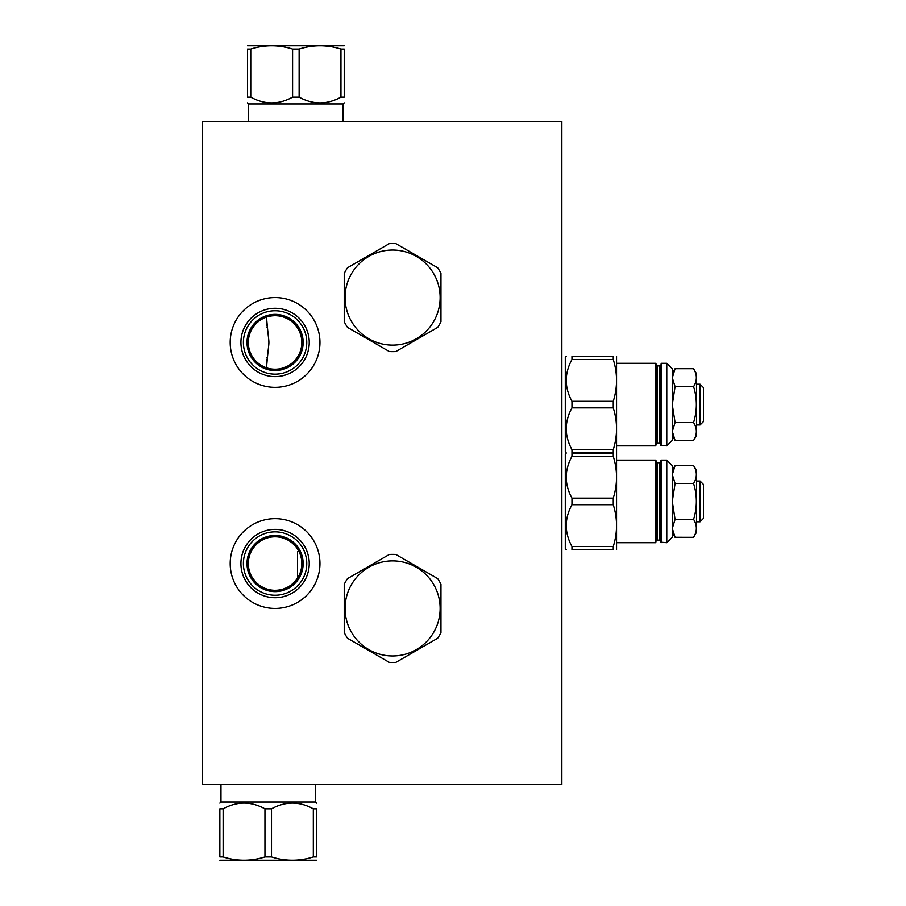 <?xml version="1.0" encoding="UTF-8"?>
<svg xmlns="http://www.w3.org/2000/svg" width="906" height="906" viewBox="0 0 906 906"><rect width="100%" height="100%" fill="white"/><g stroke="black" fill="none" stroke-linecap="round" stroke-linejoin="round"><path stroke-width="1.36" d="M202.559 784.641L561.833 784.641L561.833 121.359L202.559 121.359L202.559 784.641M275.073 608.436A44.881 44.881 0 0 1 230.192 563.543A44.881 44.881 0 0 1 275.073 518.662A44.881 44.881 0 0 1 319.954 563.543A44.881 44.881 0 0 1 275.073 608.436M275.073 387.338A44.881 44.881 0 0 1 230.192 342.457A44.881 44.881 0 0 1 275.073 297.564A44.881 44.881 0 0 1 319.954 342.457A44.881 44.881 0 0 1 275.073 387.338M297.564 578.028L297.564 551.618M268.221 589.41L266.67 588.945M265.107 588.379L263.567 587.7M262.027 586.895L260.498 585.978M258.991 584.925L257.531 583.747M256.115 582.422L253.521 579.398M252.389 577.734L251.404 576.012M250.566 574.279L249.875 572.535M249.331 570.837L248.912 569.161M248.425 565.922L248.335 564.336M248.335 562.762L248.425 561.165M248.912 557.926L249.331 556.261M249.875 554.551L250.566 552.819M251.404 551.075L252.389 549.364M253.521 547.7L256.115 544.676M257.531 543.351L258.991 542.162M260.498 541.12L262.027 540.191M263.567 539.398L265.107 538.719M266.67 538.153L268.221 537.688M269.58 537.36L270.951 537.111M272.332 536.941L273.703 536.828M276.602 590.259L275.073 590.304A26.75 26.75 0 0 1 248.323 563.543A26.75 26.75 0 0 1 275.073 536.794L276.602 536.839M278.142 536.975L279.694 537.201M281.245 537.518L282.797 537.938M284.325 538.447L285.843 539.059M287.327 539.772L288.788 540.576M290.192 541.482L291.438 542.377M291.539 542.468L293.895 544.54M294.846 545.525L295.616 546.409M295.616 580.678L294.846 581.573M293.895 582.558L291.539 584.63M291.438 584.71L290.192 585.616M288.788 586.522L287.327 587.326M285.843 588.039L284.325 588.651M282.797 589.16L281.245 589.58M279.694 589.897L278.142 590.123M273.703 590.27L272.332 590.157M270.951 589.976L269.58 589.727M275.073 536.794A26.75 26.75 0 0 1 301.823 563.543A26.75 26.75 0 0 1 275.073 590.304M275.073 591.629A28.075 28.075 0 0 1 246.998 563.543A28.075 28.075 0 0 1 275.073 535.469A28.075 28.075 0 0 1 303.148 563.543A28.075 28.075 0 0 1 275.073 591.629M275.073 595.242A31.687 31.687 0 0 0 306.76 563.543A31.687 31.687 0 0 0 275.073 531.856A31.687 31.687 0 0 0 243.386 563.543A31.687 31.687 0 0 0 275.073 595.242M275.073 597.711A34.156 34.156 0 0 1 240.917 563.543A34.156 34.156 0 0 1 275.073 529.387A34.156 34.156 0 0 1 309.229 563.543A34.156 34.156 0 0 1 275.073 597.711M273.839 369.172L272.649 369.093M271.528 368.969L270.498 368.81M269.569 368.629L268.754 368.448M268.754 316.454L269.569 316.273M270.498 316.092L271.528 315.934M272.649 315.809L273.839 315.73M275.435 369.206L275.073 369.206A26.75 26.75 0 0 1 248.323 342.457A26.75 26.75 0 0 1 275.073 315.696L275.435 315.707M276.432 315.73L277.825 315.843M279.241 316.024L282.106 316.636M284.96 317.598L286.375 318.21M287.791 318.912L289.195 319.727M291.925 321.675L293.25 322.83M293.567 323.125L294.529 324.099M295.752 325.481L296.726 326.749M296.896 326.975L297.949 328.584M298.244 329.082L299.456 331.449M299.716 332.038L300.407 333.872M300.973 335.741L301.392 337.644M301.664 339.557L301.811 341.483M301.811 343.419L301.664 345.345M301.392 347.258L300.973 349.161M300.407 351.03L299.716 352.864M299.467 353.442L298.244 355.82M297.949 356.33L296.896 357.927M296.738 358.153L295.752 359.422M294.529 360.815L293.555 361.8M293.25 362.083L291.925 363.227M289.195 365.175L287.791 365.99M286.375 366.704L284.96 367.315M282.106 368.266L279.241 368.878M277.825 369.059L276.432 369.172M275.073 315.696A26.75 26.75 0 0 1 301.823 342.457A26.75 26.75 0 0 1 275.073 369.206M275.073 370.531A28.075 28.075 0 0 1 246.998 342.457A28.075 28.075 0 0 1 275.073 314.371A28.075 28.075 0 0 1 303.148 342.457A28.075 28.075 0 0 1 275.073 370.531M275.073 374.144A31.687 31.687 0 0 0 306.76 342.457A31.687 31.687 0 0 0 275.073 310.758A31.687 31.687 0 0 0 243.386 342.457A31.687 31.687 0 0 0 275.073 374.144M275.073 376.613A34.156 34.156 0 0 1 240.917 342.457A34.156 34.156 0 0 1 275.073 308.289A34.156 34.156 0 0 1 309.229 342.457A34.156 34.156 0 0 1 275.073 376.613M266.511 367.791L266.511 367.791C269.682 329.58 269.682 355.322 266.511 317.111L266.511 317.111M266.772 360.531L266.851 359.591M266.987 358.119L267.044 357.496M267.621 331.992L267.542 331.381M267.044 327.394L266.987 326.783M266.851 325.299L266.772 324.371M344.223 632.569L344.223 584.291A54.054 54.054 0 0 1 347.496 578.617L389.308 554.472A54.054 54.054 0 0 1 395.854 554.472L437.677 578.617A54.054 54.054 0 0 1 440.95 584.291L440.95 632.569A54.054 54.054 0 0 1 437.677 638.243L395.854 662.388A54.054 54.054 0 0 1 389.308 662.388L347.496 638.243A54.054 54.054 0 0 1 344.223 632.569M392.581 560.893A47.531 47.531 0 0 1 440.123 608.436A47.531 47.531 0 0 1 392.581 655.967A47.531 47.531 0 0 1 345.05 608.436A47.531 47.531 0 0 1 392.581 560.893M344.223 321.709L344.223 273.431A54.054 54.054 0 0 1 347.496 267.757L389.308 243.612A54.054 54.054 0 0 1 395.854 243.612L437.677 267.757A54.054 54.054 0 0 1 440.95 273.431L440.95 321.709A54.054 54.054 0 0 1 437.677 327.383L395.854 351.528A54.054 54.054 0 0 1 389.308 351.528L347.496 327.383A54.054 54.054 0 0 1 344.223 321.709M392.581 250.033A47.531 47.531 0 0 1 440.123 297.564A47.531 47.531 0 0 1 392.581 345.107A47.531 47.531 0 0 1 345.05 297.564A47.531 47.531 0 0 1 392.581 250.033M220.962 784.641L220.962 802.003L315.481 802.003L316.59 803.101M271.494 808.798L271.494 856.929C285.435 861.3 299.376 861.3 313.317 856.929L316.59 856.929C316.59 861.3 316.59 861.3 316.59 856.929C316.59 861.3 316.59 861.3 316.59 856.929L316.59 808.798C316.59 801.176 316.59 801.176 316.59 808.798C316.59 801.176 316.59 801.176 316.59 808.798C316.59 801.176 316.59 801.176 316.59 808.798C316.59 801.176 316.59 801.176 316.59 808.798L313.317 808.798C299.376 801.176 285.435 801.176 271.494 808.798L264.948 808.798C251.007 801.176 237.066 801.176 223.125 808.798L219.852 808.798C219.852 801.176 219.852 801.176 219.852 808.798C219.852 801.176 219.852 801.176 219.852 808.798C219.852 801.176 219.852 801.176 219.852 808.798C219.852 801.176 219.852 801.176 219.852 808.798L219.852 856.929C219.852 861.3 219.852 861.3 219.852 856.929C219.852 861.3 219.852 861.3 219.852 856.929L223.125 856.929C237.066 861.3 251.007 861.3 264.948 856.929L264.948 808.798M223.125 808.798L223.125 856.929M264.948 856.929L271.494 856.929M219.852 860.224L316.59 860.224M313.317 856.929L313.317 808.798M219.852 856.929C219.852 861.3 219.852 861.3 219.852 856.929C219.852 861.3 219.852 861.3 219.852 856.929M316.59 856.929C316.59 861.3 316.59 861.3 316.59 856.929C316.59 861.3 316.59 861.3 316.59 856.929L316.59 808.798M566.261 549.783L565.265 548.787L565.265 454.053L566.261 453.057M571.946 498.141L571.946 504.699C564.325 518.628 564.325 532.569 571.946 546.511L571.946 549.783C564.325 549.783 564.325 549.783 571.946 549.783C564.325 549.783 564.325 549.783 571.946 549.783C564.325 549.783 564.325 549.783 571.946 549.783C564.325 549.783 564.325 549.783 571.946 549.783L613.237 549.783C617.598 549.783 617.598 549.783 613.237 549.783C617.598 549.783 617.598 549.783 613.237 549.783L613.237 546.511C617.598 532.569 617.598 518.628 613.237 504.699L613.237 498.141C617.598 484.212 617.598 470.271 613.237 456.33L613.237 453.057C617.598 453.057 617.598 453.057 613.237 453.057C617.598 453.057 617.598 453.057 613.237 453.057C617.598 453.057 617.598 453.057 613.237 453.057C617.598 453.057 617.598 453.057 613.237 453.057L571.946 453.057L571.946 456.33C564.325 470.271 564.325 484.212 571.946 498.141L613.237 498.141M571.946 453.057C564.325 453.057 564.325 453.057 571.946 453.057C564.325 453.057 564.325 453.057 571.946 453.057C564.325 453.057 564.325 453.057 571.946 453.057C564.325 453.057 564.325 453.057 571.946 453.057L613.237 453.057M616.522 549.783L616.522 453.057M571.946 546.511L613.237 546.511M613.237 504.699L571.946 504.699M613.237 456.33L571.946 456.33M616.997 542.705L655.797 542.705L655.797 460.135L656.352 540.995A0.883 0.883 0 0 1 657.235 540.112L659.67 540.112A0.883 0.883 0 0 1 660.553 540.995L660.553 461.845A0.883 0.883 0 0 1 659.67 462.728A0.883 0.883 0 0 0 660.553 461.845L660.553 463.781M659.67 540.112L659.67 462.728L657.235 462.728A0.883 0.883 0 0 1 656.352 461.845L656.352 540.995M661.108 460.135L660.553 542.162L666.748 542.705L666.748 460.135L661.108 460.135L661.108 542.705M666.748 542.705L672.275 537.179L672.275 465.661L666.748 460.135M672.275 532.479L672.275 528.402L672.275 532.479L675.049 537.292L672.275 528.425L675.049 519.353L672.275 501.618L672.275 528.413M672.275 528.175L672.275 501.222M675.038 537.281L693.543 537.292L696.476 532.207L696.476 470.633L693.543 465.548C697.235 471.528 697.235 477.507 693.543 483.487C697.235 477.507 697.235 471.528 693.543 465.548L675.049 465.548L672.275 470.361L672.275 474.653L675.049 483.487L672.275 501.211M672.275 474.653L675.049 465.548L673.486 468.696M672.637 471.369L672.286 473.838M693.543 537.292C697.235 531.312 697.235 525.333 693.543 519.353L675.049 519.353M693.543 519.353C697.235 507.394 697.235 495.446 693.543 483.487L675.049 483.487M696.476 481.029L700.021 481.029L703.441 484.45L703.441 518.391L700.021 521.811L700.021 481.029M696.476 521.811L700.021 521.811M566.261 452.943L565.265 451.947L565.265 357.213L566.261 356.217M571.946 401.301L571.946 407.859C564.325 421.788 564.325 435.729 571.946 449.67L571.946 452.943C564.325 452.943 564.325 452.943 571.946 452.943C564.325 452.943 564.325 452.943 571.946 452.943C564.325 452.943 564.325 452.943 571.946 452.943C564.325 452.943 564.325 452.943 571.946 452.943L613.237 452.943C617.598 452.943 617.598 452.943 613.237 452.943C617.598 452.943 617.598 452.943 613.237 452.943L613.237 449.67C617.598 435.729 617.598 421.788 613.237 407.859L613.237 401.301C617.598 387.372 617.598 373.431 613.237 359.489L613.237 356.217C617.598 356.217 617.598 356.217 613.237 356.217C617.598 356.217 617.598 356.217 613.237 356.217C617.598 356.217 617.598 356.217 613.237 356.217C617.598 356.217 617.598 356.217 613.237 356.217L571.946 356.217L571.946 359.489C564.325 373.431 564.325 387.372 571.946 401.301L613.237 401.301M571.946 356.217C564.325 356.217 564.325 356.217 571.946 356.217C564.325 356.217 564.325 356.217 571.946 356.217C564.325 356.217 564.325 356.217 571.946 356.217C564.325 356.217 564.325 356.217 571.946 356.217L613.237 356.217M616.522 452.943L616.522 356.217M571.946 449.67L613.237 449.67M613.237 407.859L571.946 407.859M613.237 359.489L571.946 359.489M616.997 445.865L655.797 445.865L655.797 363.295L656.352 444.155A0.883 0.883 0 0 1 657.235 443.272L659.67 443.272A0.883 0.883 0 0 1 660.553 444.155L660.553 365.005A0.883 0.883 0 0 1 659.67 365.888A0.883 0.883 0 0 0 660.553 365.005L660.553 445.322L666.748 445.865L666.748 363.295L661.108 363.295L661.108 445.865M659.67 443.272L659.67 365.888L657.235 365.888A0.883 0.883 0 0 1 656.352 365.005L656.352 444.155M666.748 445.865L672.275 440.339L672.275 368.821L666.748 363.295M672.275 435.639L675.049 440.452L693.543 440.452L696.476 435.367L696.476 373.793L693.543 368.708C697.235 374.688 697.235 380.667 693.543 386.647C697.235 380.667 697.235 374.688 693.543 368.708L675.049 368.708L672.275 373.521L672.275 431.335L675.049 422.513L672.275 404.778L672.275 431.562M672.275 377.813L672.275 404.382L675.049 386.647L672.275 377.813L675.049 368.708L673.486 371.856M672.637 374.529L672.286 376.998M675.049 440.452L672.275 431.335M693.543 440.452C697.235 434.472 697.235 428.493 693.543 422.513L675.049 422.513M693.543 422.513C697.235 410.554 697.235 398.606 693.543 386.647L675.049 386.647M696.476 384.189L700.021 384.189L703.441 387.609L703.441 421.55L700.021 424.971L700.021 384.189M696.476 424.971L700.021 424.971M613.237 549.783C617.598 549.783 617.598 549.783 613.237 549.783C617.598 549.783 617.598 549.783 613.237 549.783M616.997 460.135L655.797 460.135L656.352 461.845M660.553 542.162L660.553 539.059M660.553 460.678L660.553 461.845M613.237 452.943C617.598 452.943 617.598 452.943 613.237 452.943C617.598 452.943 617.598 452.943 613.237 452.943M616.997 363.295L655.797 363.295L656.352 365.005M660.553 444.155L660.553 445.322M343.114 121.359L343.114 103.997L248.595 103.997L247.485 102.899M292.581 97.202L292.581 49.071C278.64 44.7 264.699 44.7 250.758 49.071L247.485 49.071C247.485 44.7 247.485 44.7 247.485 49.071C247.485 44.7 247.485 44.7 247.485 49.071L247.485 97.202C247.485 104.824 247.485 104.824 247.485 97.202C247.485 104.824 247.485 104.824 247.485 97.202C247.485 104.824 247.485 104.824 247.485 97.202C247.485 104.824 247.485 104.824 247.485 97.202L250.758 97.202C264.699 104.824 278.64 104.824 292.581 97.202L299.127 97.202C313.068 104.824 327.009 104.824 340.95 97.202L344.223 97.202C344.223 104.824 344.223 104.824 344.223 97.202C344.223 104.824 344.223 104.824 344.223 97.202C344.223 104.824 344.223 104.824 344.223 97.202C344.223 104.824 344.223 104.824 344.223 97.202L344.223 49.071C344.223 44.7 344.223 44.7 344.223 49.071C344.223 44.7 344.223 44.7 344.223 49.071L340.95 49.071C327.009 44.7 313.068 44.7 299.127 49.071L299.127 97.202M340.95 97.202L340.95 49.071M299.127 49.071L292.581 49.071M344.223 45.776L247.485 45.776M250.758 49.071L250.758 97.202M344.223 49.071C344.223 44.7 344.223 44.7 344.223 49.071C344.223 44.7 344.223 44.7 344.223 49.071M247.485 49.071C247.485 44.7 247.485 44.7 247.485 49.071C247.485 44.7 247.485 44.7 247.485 49.071L247.485 97.202M657.235 462.728L657.235 540.112M657.235 365.888L657.235 443.272M315.481 784.641L315.481 802.003M220.962 802.003L219.852 803.101M248.595 121.359L248.595 103.997M343.114 103.997L344.223 102.899"/></g></svg>
